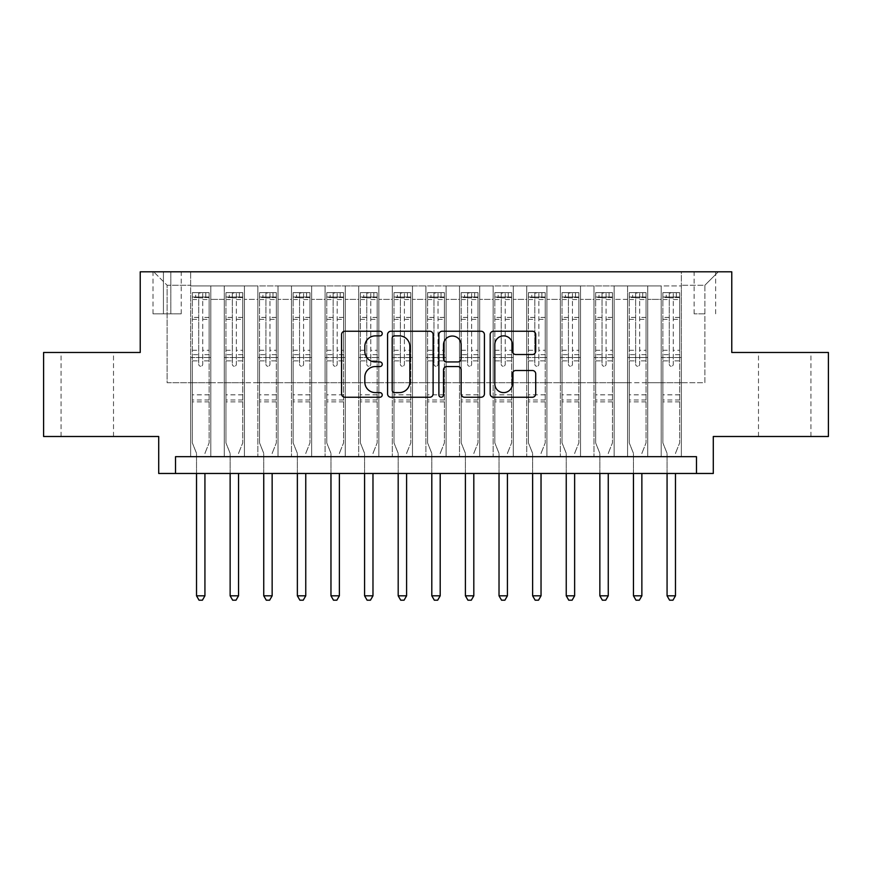 <?xml version="1.0" encoding="UTF-8"?>
<svg xmlns="http://www.w3.org/2000/svg" width="872" height="872" viewBox="0 0 872 872"><rect width="100%" height="100%" fill="white"/><g stroke="black" fill="none" stroke-linecap="round" stroke-linejoin="round"><path stroke-width="0.65" stroke-dasharray="4.36 3.27" d="M382.23 333.562A2.311 2.311 0 0 0 379.92 331.251L344.865 331.251A3.303 3.303 0 0 0 341.562 334.554L341.562 393.937A3.303 3.303 0 0 0 344.865 397.229L379.92 397.229A2.311 2.311 0 0 0 382.23 394.929A2.311 2.311 0 0 0 379.92 392.618L375.374 392.618A10.562 10.562 0 0 1 364.823 382.056L364.823 377.107A10.562 10.562 0 0 1 375.374 366.556L379.92 366.556A2.311 2.311 0 0 0 382.23 364.245A2.311 2.311 0 0 0 379.92 361.935L375.374 361.935A10.562 10.562 0 0 1 364.823 351.372L364.823 346.424A10.562 10.562 0 0 1 375.374 335.873L379.92 335.873A2.311 2.311 0 0 0 382.23 333.562M784.702 352.473L810.927 352.473L784.702 352.473M784.702 436.501L810.927 436.501L784.702 436.501M87.298 352.473L61.073 352.473L87.298 352.473M87.298 436.501L61.073 436.501L87.298 436.501M704.881 271.813L694.123 271.813L704.881 271.813M704.881 313.822L694.123 313.822L704.881 313.822M828.4 352.473L828.4 436.501L713.285 436.501L713.285 473.474L158.715 473.474L158.715 436.501L43.6 436.501L43.6 352.473L140.229 352.473L140.229 271.813L731.772 271.813L731.772 352.473L828.4 352.473M681.359 456.666L681.359 285.929L190.641 285.929L190.641 456.666L210.806 456.666L190.641 456.666L210.806 456.666L190.641 456.666L190.641 285.929L210.806 285.929L210.806 456.666L210.806 285.929L210.806 382.732L224.257 382.732L210.806 382.732L210.806 285.929L190.641 285.929L681.359 285.929L681.359 456.666L661.194 456.666L661.194 285.929L627.578 285.929L627.578 456.666L627.578 285.929L647.743 285.929L647.743 456.666L647.743 285.929L647.743 382.732L647.743 285.929L661.194 285.929L661.194 456.666L681.359 456.666L661.194 456.666L681.359 456.666L681.359 285.253L681.359 382.732L704.881 382.732L704.881 285.253L681.359 285.253L704.881 285.253L704.881 382.732L681.359 382.732L681.359 357.52L681.359 456.666M627.578 456.666L647.743 456.666L627.578 456.666L647.743 456.666L627.578 456.666L627.578 357.52L627.578 382.732L614.139 382.732L614.139 299.379L614.139 382.732L627.578 382.732L627.578 299.379L627.578 382.732L661.194 382.732L647.743 382.732L647.743 357.52L647.743 382.732L627.578 382.732L627.578 357.52L647.743 357.52L647.743 456.666L647.743 357.52L627.578 357.52L627.578 456.666M614.139 456.666L614.139 285.929L593.974 285.929L593.974 456.666L593.974 285.929L614.139 285.929L614.139 456.666L593.974 456.666L614.139 456.666L593.974 456.666L614.139 456.666L614.139 357.52L614.139 456.666M580.523 456.666L580.523 285.929L560.358 285.929L560.358 456.666L560.358 285.929L580.523 285.929L580.523 456.666L560.358 456.666L580.523 456.666L560.358 456.666L580.523 456.666L580.523 299.379L580.523 382.732L593.974 382.732L580.523 382.732L580.523 357.52L580.523 456.666M546.918 456.666L546.918 285.929L526.743 285.929L526.743 456.666L526.743 285.929L546.918 285.929L546.918 456.666L526.743 456.666L546.918 456.666L526.743 456.666L546.918 456.666L546.918 299.379L546.918 382.732L560.358 382.732L546.918 382.732L546.918 357.52L546.918 456.666M513.303 456.666L513.303 285.929L493.138 285.929L493.138 456.666L493.138 285.929L513.303 285.929L513.303 456.666L493.138 456.666L513.303 456.666L493.138 456.666L513.303 456.666L513.303 299.379L513.303 382.732L526.743 382.732L513.303 382.732L513.303 357.52L513.303 456.666M479.698 456.666L479.698 285.929L459.522 285.929L459.522 456.666L459.522 285.929L479.698 285.929L479.698 456.666L459.522 456.666L479.698 456.666L459.522 456.666L479.698 456.666L479.698 299.379L479.698 382.732L493.138 382.732L479.698 382.732L479.698 357.52L479.698 456.666M446.083 456.666L446.083 285.929L425.918 285.929L425.918 456.666L425.918 285.929L446.083 285.929L446.083 456.666L425.918 456.666L446.083 456.666L425.918 456.666L446.083 456.666L446.083 299.379L446.083 382.732L459.522 382.732L446.083 382.732L446.083 357.52L446.083 456.666M412.478 456.666L412.478 285.929L392.302 285.929L392.302 456.666L392.302 285.929L412.478 285.929L412.478 456.666L392.302 456.666L412.478 456.666L392.302 456.666L412.478 456.666L412.478 299.379L412.478 382.732L425.918 382.732L412.478 382.732L412.478 357.52L412.478 456.666M378.862 456.666L378.862 285.929L358.697 285.929L358.697 456.666L358.697 285.929L378.862 285.929L378.862 456.666L358.697 456.666L378.862 456.666L358.697 456.666L378.862 456.666L378.862 299.379L378.862 382.732L392.302 382.732L378.862 382.732L378.862 357.52L378.862 456.666M345.258 456.666L345.258 285.929L325.082 285.929L325.082 456.666L325.082 285.929L345.258 285.929L345.258 456.666L325.082 456.666L345.258 456.666L325.082 456.666L345.258 456.666L345.258 299.379L345.258 382.732L358.697 382.732L345.258 382.732L345.258 357.52L345.258 456.666M311.642 456.666L311.642 285.929L291.477 285.929L291.477 456.666L291.477 285.929L311.642 285.929L311.642 456.666L291.477 456.666L311.642 456.666L291.477 456.666L311.642 456.666L311.642 299.379L311.642 382.732L325.082 382.732L311.642 382.732L311.642 357.52L311.642 456.666M278.026 456.666L278.026 285.929L257.861 285.929L257.861 456.666L257.861 285.929L278.026 285.929L278.026 456.666L257.861 456.666L278.026 456.666L257.861 456.666L278.026 456.666L278.026 299.379L278.026 382.732L291.477 382.732L278.026 382.732L278.026 357.52L278.026 456.666M244.422 456.666L244.422 285.929L224.257 285.929L224.257 456.666L224.257 285.929L244.422 285.929L244.422 456.666L224.257 456.666L244.422 456.666L224.257 456.666L244.422 456.666L244.422 357.52L244.422 456.666M661.194 299.379L661.194 382.732L661.194 285.929L661.194 299.379L647.743 299.379L661.194 299.379M593.974 299.379L593.974 382.732L593.974 285.929L580.523 285.929L580.523 299.379L580.523 285.929L593.974 285.929L593.974 299.379L580.523 299.379L593.974 299.379M560.358 299.379L560.358 382.732L560.358 285.929L546.918 285.929L546.918 299.379L546.918 285.929L560.358 285.929L560.358 299.379L546.918 299.379L560.358 299.379M526.743 299.379L526.743 382.732L526.743 285.929L513.303 285.929L513.303 299.379L513.303 285.929L526.743 285.929L526.743 299.379L513.303 299.379L526.743 299.379M493.138 299.379L493.138 382.732L493.138 285.929L479.698 285.929L479.698 299.379L479.698 285.929L493.138 285.929L493.138 299.379L479.698 299.379L493.138 299.379M459.522 299.379L459.522 382.732L459.522 285.929L446.083 285.929L446.083 299.379L446.083 285.929L459.522 285.929L459.522 299.379L446.083 299.379L459.522 299.379M425.918 299.379L425.918 382.732L425.918 285.929L412.478 285.929L412.478 299.379L412.478 285.929L425.918 285.929L425.918 299.379L412.478 299.379L425.918 299.379M392.302 299.379L392.302 382.732L392.302 285.929L378.862 285.929L378.862 299.379L378.862 285.929L392.302 285.929L392.302 299.379L378.862 299.379L392.302 299.379M358.697 299.379L358.697 382.732L358.697 285.929L345.258 285.929L345.258 299.379L345.258 285.929L358.697 285.929L358.697 299.379L345.258 299.379L358.697 299.379M325.082 299.379L325.082 382.732L325.082 285.929L311.642 285.929L311.642 299.379L311.642 285.929L325.082 285.929L325.082 299.379L311.642 299.379L325.082 299.379M291.477 299.379L291.477 382.732L291.477 285.929L278.026 285.929L278.026 299.379L278.026 285.929L291.477 285.929L291.477 299.379L278.026 299.379L291.477 299.379M244.422 299.379L244.422 382.732L244.422 285.929L244.422 299.379L257.861 299.379L257.861 382.732L244.422 382.732L257.861 382.732L257.861 285.929L244.422 285.929L257.861 285.929L257.861 299.379L244.422 299.379M175.523 473.474L175.523 456.666L175.523 473.474L175.523 456.666L696.477 456.666L175.523 456.666L696.477 456.666L696.477 473.474M163.424 271.813L153.003 271.813L163.424 271.813L163.424 313.822L153.003 313.822L170.814 313.822L163.424 313.822L163.424 271.813M170.814 271.813L181.234 271.813L170.814 271.813L170.814 313.822L181.234 313.822L170.814 313.822L170.814 271.813M681.359 271.813L190.641 271.813L718.321 271.813L681.359 271.813L681.359 285.929L681.359 271.813M190.641 271.813L153.679 271.813L190.641 271.813L190.641 382.732L167.119 382.732L167.119 285.253L190.641 285.253L167.119 285.253L153.679 271.813L167.119 285.253L167.119 382.732L190.641 382.732L190.641 271.813M224.257 299.379L224.257 382.732L224.257 285.929L210.806 285.929L224.257 285.929L224.257 299.379L210.806 299.379L224.257 299.379M627.578 285.929L614.139 285.929L614.139 299.379L614.139 285.929L627.578 285.929L627.578 299.379L627.578 285.929M593.974 382.732L614.139 382.732L593.974 382.732L593.974 357.52L593.974 382.732M560.358 382.732L580.523 382.732L560.358 382.732L560.358 357.52L560.358 382.732M526.743 382.732L546.918 382.732L526.743 382.732L526.743 357.52L526.743 382.732M493.138 382.732L513.303 382.732L493.138 382.732L493.138 357.52L493.138 382.732M459.522 382.732L479.698 382.732L459.522 382.732L459.522 357.52L459.522 382.732M425.918 382.732L446.083 382.732L425.918 382.732L425.918 357.52L425.918 382.732M392.302 382.732L412.478 382.732L392.302 382.732L392.302 357.52L392.302 382.732M358.697 382.732L378.862 382.732L358.697 382.732L358.697 357.52L358.697 382.732M325.082 382.732L345.258 382.732L325.082 382.732L325.082 357.52L325.082 382.732M291.477 382.732L311.642 382.732L291.477 382.732L291.477 357.52L291.477 382.732M257.861 382.732L278.026 382.732L257.861 382.732L257.861 357.52L257.861 382.732M224.257 382.732L244.422 382.732L244.422 357.52L244.422 382.732L224.257 382.732L224.257 357.52L244.422 357.52L224.257 357.52L224.257 456.666L224.257 382.732M190.641 382.732L210.806 382.732L210.806 357.52L210.806 456.666L210.806 357.52L210.806 382.732L190.641 382.732L190.641 357.52L210.806 357.52L190.641 357.52L190.641 456.666L190.641 382.732M661.194 382.732L681.359 382.732L661.194 382.732L661.194 357.52L661.194 382.732M190.641 357.52L210.806 357.52L190.641 357.52M224.257 357.52L244.422 357.52L224.257 357.52M257.861 357.52L278.026 357.52L257.861 357.52L257.861 456.666L257.861 357.52L278.026 357.52L257.861 357.52M291.477 357.52L311.642 357.52L291.477 357.52L291.477 456.666L291.477 357.52L311.642 357.52L291.477 357.52M325.082 357.52L345.258 357.52L325.082 357.52L325.082 456.666L325.082 357.52L345.258 357.52L325.082 357.52M358.697 357.52L378.862 357.52L358.697 357.52L358.697 456.666L358.697 357.52L378.862 357.52L358.697 357.52M392.302 357.52L412.478 357.52L392.302 357.52L392.302 456.666L392.302 357.52L412.478 357.52L392.302 357.52M425.918 357.52L446.083 357.52L425.918 357.52L425.918 456.666L425.918 357.52L446.083 357.52L425.918 357.52M459.522 357.52L479.698 357.52L459.522 357.52L459.522 456.666L459.522 357.52L479.698 357.52L459.522 357.52M493.138 357.52L513.303 357.52L493.138 357.52L493.138 456.666L493.138 357.52L513.303 357.52L493.138 357.52M526.743 357.52L546.918 357.52L526.743 357.52L526.743 456.666L526.743 357.52L546.918 357.52L526.743 357.52M560.358 357.52L580.523 357.52L560.358 357.52L560.358 456.666L560.358 357.52L580.523 357.52L560.358 357.52M593.974 357.52L614.139 357.52L593.974 357.52L593.974 456.666L593.974 357.52L614.139 357.52L593.974 357.52M627.578 357.52L647.743 357.52L627.578 357.52M661.194 357.52L681.359 357.52L661.194 357.52L661.194 456.666L661.194 357.52L681.359 357.52L661.194 357.52M718.321 271.813L704.881 285.253L718.321 271.813M433.112 393.937L433.112 334.554A3.303 3.303 0 0 0 429.809 331.251L390.885 331.251A3.303 3.303 0 0 0 387.582 334.554L387.582 393.937A3.303 3.303 0 0 0 390.885 397.229L429.809 397.229A3.303 3.303 0 0 0 433.112 393.937M394.515 335.873A2.311 2.311 0 0 0 392.204 338.183L392.204 390.307A2.311 2.311 0 0 0 394.515 392.618L399.3 392.618A10.562 10.562 0 0 0 409.851 382.056L409.851 346.424A10.562 10.562 0 0 0 399.3 335.873L394.515 335.873M442.191 331.251L481.115 331.251A3.303 3.303 0 0 1 484.418 334.554L484.418 393.937A3.303 3.303 0 0 1 481.115 397.229L464.46 397.229A3.303 3.303 0 0 1 461.157 393.937L461.157 369.848A3.303 3.303 0 0 0 457.855 366.556L446.802 366.556A3.303 3.303 0 0 0 443.51 369.848L443.51 394.929A2.311 2.311 0 0 1 441.199 397.229A2.311 2.311 0 0 1 438.889 394.929L438.889 334.554A3.303 3.303 0 0 1 442.191 331.251M461.157 344.865A8.829 8.829 0 0 0 452.328 336.036A8.829 8.829 0 0 0 443.51 344.865L443.51 358.632A3.303 3.303 0 0 0 446.802 361.935L457.855 361.935A3.303 3.303 0 0 0 461.157 358.632L461.157 344.865M515.755 354.512L532.411 354.512A3.303 3.303 0 0 0 535.713 351.209L535.713 334.554A3.303 3.303 0 0 0 532.411 331.251L493.487 331.251A3.303 3.303 0 0 0 490.184 334.554L490.184 393.937A3.303 3.303 0 0 0 493.487 397.229L532.411 397.229A3.303 3.303 0 0 0 535.713 393.937L535.713 373.805A3.303 3.303 0 0 0 532.411 370.513L515.755 370.513A3.303 3.303 0 0 0 512.453 373.805L512.453 383.789A8.829 8.829 0 0 1 503.635 392.618A8.829 8.829 0 0 1 494.806 383.789L494.806 344.691A8.829 8.829 0 0 1 503.635 335.873A8.829 8.829 0 0 1 512.453 344.691L512.453 351.209A3.303 3.303 0 0 0 515.755 354.512M198.707 364.245A2.017 2.017 90 0 0 200.724 366.262A2.017 2.017 -90 0 1 198.707 364.245L198.707 360.877L198.707 364.245M205.77 292.654L205.77 297.025L209.127 297.025L209.127 292.654L192.331 292.654L192.331 442.889L192.331 360.877L198.707 360.877L198.707 354.653L192.331 354.653M192.331 292.654L192.331 360.877L198.707 360.877L198.707 297.908L202.74 297.908L202.74 350.282L209.127 350.282L209.127 442.889L209.127 360.877L202.74 360.877L202.74 364.245A2.017 2.017 -90 0 1 200.724 366.262A2.017 2.017 90 0 0 202.74 364.245L202.74 350.282M209.127 297.025L209.127 350.282M209.127 292.654L209.127 360.877L202.74 360.877L202.74 293.068L198.707 293.068L198.707 354.653M205.77 297.025L195.688 297.025L195.688 292.654M192.331 297.025L195.688 297.025M205.171 452.732L209.127 442.889L205.171 452.732A3.357 3.357 -90 0 0 204.931 453.985A3.357 3.357 -90 0 1 205.171 452.732M196.527 473.474L196.527 453.985A3.357 3.357 -90 0 0 196.287 452.732L192.331 442.889L196.287 452.732A3.357 3.357 -90 0 1 196.527 453.985L196.527 595.816L204.931 595.816L204.931 473.474M209.051 292.654L192.407 292.654L209.051 292.654M192.407 297.025L209.051 297.025L192.407 297.025M209.127 401.883L192.331 401.883M196.527 595.816L199.045 600.187L202.413 600.187L204.931 595.816M202.74 297.908L202.74 293.068M198.707 297.908L198.707 293.068L198.707 297.908M232.323 364.245A2.017 2.017 91.9 0 0 234.339 366.262A2.017 2.017 -88.1 0 1 232.323 364.245L232.323 360.877L232.323 364.245M239.375 292.654L239.375 297.025L242.743 297.025L242.743 292.654L225.935 292.654L225.935 442.889L225.935 360.877L232.323 360.877L232.323 354.653L225.935 354.653M225.935 292.654L225.935 360.877L232.323 360.877L232.323 297.908L236.356 297.908L236.356 350.282L242.743 350.282L242.743 442.889L242.743 360.877L236.356 360.877L236.356 364.245A2.017 2.017 -88.1 0 1 234.339 366.262A2.017 2.017 91.9 0 0 236.356 364.245L236.356 350.282M242.743 297.025L242.743 350.282M242.743 292.654L242.743 360.877L236.356 360.877L236.356 293.068L232.323 293.068L232.323 354.653M239.375 297.025L229.292 297.025L229.292 292.654M225.935 297.025L229.292 297.025M238.786 452.732L242.743 442.889L238.786 452.732A3.357 3.357 -88.1 0 0 238.536 453.985A3.357 3.357 -88.1 0 1 238.786 452.732M230.132 473.474L230.132 453.985A3.357 3.357 -88.1 0 0 229.892 452.732L225.935 442.889L229.892 452.732A3.357 3.357 -88.1 0 1 230.132 453.985L230.132 595.816L238.536 595.816L238.536 473.474M242.656 292.654L226.022 292.654L242.656 292.654M226.022 297.025L242.656 297.025L226.022 297.025M242.743 401.883L225.935 401.883M230.132 595.816L232.661 600.187L236.018 600.187L238.536 595.816M236.356 297.908L236.356 293.068M232.323 297.908L232.323 293.068L232.323 297.908M265.927 364.245A2.017 2.017 91.9 0 0 267.944 366.262A2.017 2.017 -88.1 0 1 265.927 364.245L265.927 360.877L265.927 364.245M272.99 292.654L272.99 297.025L276.348 297.025L276.348 292.654L259.551 292.654L259.551 442.889L259.551 360.877L265.927 360.877L265.927 354.653L259.551 354.653M259.551 292.654L259.551 360.877L265.927 360.877L265.927 297.908L269.96 297.908L269.96 350.282L276.348 350.282L276.348 442.889L276.348 360.877L269.96 360.877L269.96 364.245A2.017 2.017 -88.1 0 1 267.944 366.262A2.017 2.017 91.9 0 0 269.96 364.245L269.96 350.282M276.348 297.025L276.348 350.282M276.348 292.654L276.348 360.877L269.96 360.877L269.96 293.068L265.927 293.068L265.927 354.653M272.99 297.025L262.908 297.025L262.908 292.654M259.551 297.025L262.908 297.025M272.391 452.732L276.348 442.889L272.391 452.732A3.357 3.357 -88.1 0 0 272.151 453.985A3.357 3.357 -88.1 0 1 272.391 452.732M263.747 473.474L263.747 453.985A3.357 3.357 -88.1 0 0 263.507 452.732L259.551 442.889L263.507 452.732A3.357 3.357 -88.1 0 1 263.747 453.985L263.747 595.816L272.151 595.816L272.151 473.474M276.271 292.654L259.627 292.654L276.271 292.654M259.627 297.025L276.271 297.025L259.627 297.025M276.348 401.883L259.551 401.883M263.747 595.816L266.265 600.187L269.633 600.187L272.151 595.816M269.96 297.908L269.96 293.068M265.927 297.908L265.927 293.068L265.927 297.908M299.543 364.245A2.017 2.017 91.9 0 0 301.559 366.262A2.017 2.017 -88.1 0 1 299.543 364.245L299.543 360.877L299.543 364.245M306.595 292.654L306.595 297.025L309.963 297.025L309.963 292.654L293.156 292.654L293.156 442.889L293.156 360.877L299.543 360.877L299.543 354.653L293.156 354.653M293.156 292.654L293.156 360.877L299.543 360.877L299.543 297.908L303.576 297.908L303.576 350.282L309.963 350.282L309.963 442.889L309.963 360.877L303.576 360.877L303.576 364.245A2.017 2.017 -88.1 0 1 301.559 366.262A2.017 2.017 91.9 0 0 303.576 364.245L303.576 350.282M309.963 297.025L309.963 350.282M309.963 292.654L309.963 360.877L303.576 360.877L303.576 293.068L299.543 293.068L299.543 354.653M306.595 297.025L296.513 297.025L296.513 292.654M293.156 297.025L296.513 297.025M306.007 452.732L309.963 442.889L306.007 452.732A3.357 3.357 -88.1 0 0 305.756 453.985A3.357 3.357 -88.1 0 1 306.007 452.732M297.363 473.474L297.363 453.985A3.357 3.357 -88.1 0 0 297.112 452.732L293.156 442.889L297.112 452.732A3.357 3.357 -88.1 0 1 297.363 453.985L297.363 595.816L305.756 595.816L305.756 473.474M309.876 292.654L293.243 292.654L309.876 292.654M293.243 297.025L309.876 297.025L293.243 297.025M309.963 401.883L293.156 401.883M297.363 595.816L299.881 600.187L303.238 600.187L305.756 595.816M303.576 297.908L303.576 293.068M299.543 297.908L299.543 293.068L299.543 297.908M333.148 364.245A2.017 2.017 91.9 0 0 335.164 366.262A2.017 2.017 -88.1 0 1 333.148 364.245L333.148 360.877L333.148 364.245M340.211 292.654L340.211 297.025L343.568 297.025L343.568 292.654L326.771 292.654L326.771 442.889L326.771 360.877L333.148 360.877L333.148 354.653L326.771 354.653M326.771 292.654L326.771 360.877L333.148 360.877L333.148 297.908L337.181 297.908L337.181 350.282L343.568 350.282L343.568 442.889L343.568 360.877L337.181 360.877L337.181 364.245A2.017 2.017 -88.1 0 1 335.164 366.262A2.017 2.017 91.9 0 0 337.181 364.245L337.181 350.282M343.568 297.025L343.568 350.282M343.568 292.654L343.568 360.877L337.181 360.877L337.181 293.068L333.148 293.068L333.148 354.653M340.211 297.025L330.128 297.025L330.128 292.654M326.771 297.025L330.128 297.025M339.611 452.732L343.568 442.889L339.611 452.732A3.357 3.357 -88.1 0 0 339.372 453.985A3.357 3.357 -88.1 0 1 339.611 452.732M330.968 473.474L330.968 453.985A3.357 3.357 -88.1 0 0 330.728 452.732L326.771 442.889L330.728 452.732A3.357 3.357 -88.1 0 1 330.968 453.985L330.968 595.816L339.372 595.816L339.372 473.474M343.492 292.654L326.847 292.654L343.492 292.654M326.847 297.025L343.492 297.025L326.847 297.025M343.568 401.883L326.771 401.883M330.968 595.816L333.486 600.187L336.854 600.187L339.372 595.816M337.181 297.908L337.181 293.068M333.148 297.908L333.148 293.068L333.148 297.908M366.763 364.245A2.017 2.017 91.9 0 0 368.78 366.262A2.017 2.017 -88.1 0 1 366.763 364.245L366.763 360.877L366.763 364.245M373.826 292.654L373.826 297.025L377.184 297.025L377.184 292.654L360.376 292.654L360.376 442.889L360.376 360.877L366.763 360.877L366.763 354.653L360.376 354.653M360.376 292.654L360.376 360.877L366.763 360.877L366.763 297.908L370.796 297.908L370.796 350.282L377.184 350.282L377.184 442.889L377.184 360.877L370.796 360.877L370.796 364.245A2.017 2.017 -88.1 0 1 368.78 366.262A2.017 2.017 91.9 0 0 370.796 364.245L370.796 350.282M377.184 297.025L377.184 350.282M377.184 292.654L377.184 360.877L370.796 360.877L370.796 293.068L366.763 293.068L366.763 354.653M373.826 297.025L363.733 297.025L363.733 292.654M360.376 297.025L363.733 297.025M373.227 452.732L377.184 442.889L373.227 452.732A3.357 3.357 -88.1 0 0 372.976 453.985A3.357 3.357 -88.1 0 1 373.227 452.732M364.583 473.474L364.583 453.985A3.357 3.357 -88.1 0 0 364.333 452.732L360.376 442.889L364.333 452.732A3.357 3.357 -88.1 0 1 364.583 453.985L364.583 595.816L372.976 595.816L372.976 473.474M377.096 292.654L360.463 292.654L377.096 292.654M360.463 297.025L377.096 297.025L360.463 297.025M377.184 401.883L360.376 401.883M364.583 595.816L367.101 600.187L370.458 600.187L372.976 595.816M370.796 297.908L370.796 293.068M366.763 297.908L366.763 293.068L366.763 297.908M400.368 364.245A2.017 2.017 91.9 0 0 402.384 366.262A2.017 2.017 -88.1 0 1 400.368 364.245L400.368 360.877L400.368 364.245M407.431 292.654L407.431 297.025L410.788 297.025L410.788 292.654L393.991 292.654L393.991 442.889L393.991 360.877L400.368 360.877L400.368 354.653L393.991 354.653M393.991 292.654L393.991 360.877L400.368 360.877L400.368 297.908L404.401 297.908L404.401 350.282L410.788 350.282L410.788 442.889L410.788 360.877L404.401 360.877L404.401 364.245A2.017 2.017 -88.1 0 1 402.384 366.262A2.017 2.017 91.9 0 0 404.401 364.245L404.401 350.282M410.788 297.025L410.788 350.282M410.788 292.654L410.788 360.877L404.401 360.877L404.401 293.068L400.368 293.068L400.368 354.653M407.431 297.025L397.349 297.025L397.349 292.654M393.991 297.025L397.349 297.025M406.832 452.732L410.788 442.889L406.832 452.732A3.357 3.357 -88.1 0 0 406.592 453.985A3.357 3.357 -88.1 0 1 406.832 452.732M398.188 473.474L398.188 453.985A3.357 3.357 -88.1 0 0 397.948 452.732L393.991 442.889L397.948 452.732A3.357 3.357 -88.1 0 1 398.188 453.985L398.188 595.816L406.592 595.816L406.592 473.474M410.712 292.654L394.068 292.654L410.712 292.654M394.068 297.025L410.712 297.025L394.068 297.025M410.788 401.883L393.991 401.883M398.188 595.816L400.706 600.187L404.074 600.187L406.592 595.816M404.401 297.908L404.401 293.068M400.368 297.908L400.368 293.068L400.368 297.908M433.983 364.245A2.017 2.017 91.9 0 0 436 366.262A2.017 2.017 -88.1 0 1 433.983 364.245L433.983 360.877L433.983 364.245M441.047 292.654L441.047 297.025L444.404 297.025L444.404 292.654L427.596 292.654L427.596 442.889L427.596 360.877L433.983 360.877L433.983 354.653L427.596 354.653M427.596 292.654L427.596 360.877L433.983 360.877L433.983 297.908L438.017 297.908L438.017 350.282L444.404 350.282L444.404 442.889L444.404 360.877L438.017 360.877L438.017 364.245A2.017 2.017 -88.1 0 1 436 366.262A2.017 2.017 91.9 0 0 438.017 364.245L438.017 350.282M444.404 297.025L444.404 350.282M444.404 292.654L444.404 360.877L438.017 360.877L438.017 293.068L433.983 293.068L433.983 354.653M441.047 297.025L430.953 297.025L430.953 292.654M427.596 297.025L430.953 297.025M440.447 452.732L444.404 442.889L440.447 452.732A3.357 3.357 -88.1 0 0 440.197 453.985A3.357 3.357 -88.1 0 1 440.447 452.732M431.803 473.474L431.803 453.985A3.357 3.357 -88.1 0 0 431.553 452.732L427.596 442.889L431.553 452.732A3.357 3.357 -88.1 0 1 431.803 453.985L431.803 595.816L440.197 595.816L440.197 473.474M444.317 292.654L427.683 292.654L444.317 292.654M427.683 297.025L444.317 297.025L427.683 297.025M444.404 401.883L427.596 401.883M431.803 595.816L434.321 600.187L437.679 600.187L440.197 595.816M438.017 297.908L438.017 293.068M433.983 297.908L433.983 293.068L433.983 297.908M467.599 364.245A2.017 2.017 91.9 0 0 469.616 366.262A2.017 2.017 -88.1 0 1 467.599 364.245L467.599 360.877L467.599 364.245M474.651 292.654L474.651 297.025L478.009 297.025L478.009 292.654L461.212 292.654L461.212 442.889L461.212 360.877L467.599 360.877L467.599 354.653L461.212 354.653M461.212 292.654L461.212 360.877L467.599 360.877L467.599 297.908L471.632 297.908L471.632 350.282L478.009 350.282L478.009 442.889L478.009 360.877L471.632 360.877L471.632 364.245A2.017 2.017 -88.1 0 1 469.616 366.262A2.017 2.017 91.9 0 0 471.632 364.245L471.632 350.282M478.009 297.025L478.009 350.282M478.009 292.654L478.009 360.877L471.632 360.877L471.632 293.068L467.599 293.068L467.599 354.653M474.651 297.025L464.569 297.025L464.569 292.654M461.212 297.025L464.569 297.025M474.052 452.732L478.009 442.889L474.052 452.732A3.357 3.357 -88.1 0 0 473.812 453.985A3.357 3.357 -88.1 0 1 474.052 452.732M465.408 473.474L465.408 453.985A3.357 3.357 -88.1 0 0 465.168 452.732L461.212 442.889L465.168 452.732A3.357 3.357 -88.1 0 1 465.408 453.985L465.408 595.816L473.812 595.816L473.812 473.474M477.932 292.654L461.288 292.654L477.932 292.654M461.288 297.025L477.932 297.025L461.288 297.025M478.009 401.883L461.212 401.883M465.408 595.816L467.926 600.187L471.294 600.187L473.812 595.816M471.632 297.908L471.632 293.068M467.599 297.908L467.599 293.068L467.599 297.908M501.204 364.245A2.017 2.017 91.9 0 0 503.22 366.262A2.017 2.017 -88.1 0 1 501.204 364.245L501.204 360.877L501.204 364.245M508.267 292.654L508.267 297.025L511.624 297.025L511.624 292.654L494.816 292.654L494.816 442.889L494.816 360.877L501.204 360.877L501.204 354.653L494.816 354.653M494.816 292.654L494.816 360.877L501.204 360.877L501.204 297.908L505.237 297.908L505.237 350.282L511.624 350.282L511.624 442.889L511.624 360.877L505.237 360.877L505.237 364.245A2.017 2.017 -88.1 0 1 503.22 366.262A2.017 2.017 91.9 0 0 505.237 364.245L505.237 350.282M511.624 297.025L511.624 350.282M511.624 292.654L511.624 360.877L505.237 360.877L505.237 293.068L501.204 293.068L501.204 354.653M508.267 297.025L498.174 297.025L498.174 292.654M494.816 297.025L498.174 297.025M507.668 452.732L511.624 442.889L507.668 452.732A3.357 3.357 -88.1 0 0 507.417 453.985A3.357 3.357 -88.1 0 1 507.668 452.732M499.024 473.474L499.024 453.985A3.357 3.357 -88.1 0 0 498.773 452.732L494.816 442.889L498.773 452.732A3.357 3.357 -88.1 0 1 499.024 453.985L499.024 595.816L507.417 595.816L507.417 473.474M511.537 292.654L494.904 292.654L511.537 292.654M494.904 297.025L511.537 297.025L494.904 297.025M511.624 401.883L494.816 401.883M499.024 595.816L501.542 600.187L504.899 600.187L507.417 595.816M505.237 297.908L505.237 293.068M501.204 297.908L501.204 293.068L501.204 297.908M534.819 364.245A2.017 2.017 91.9 0 0 536.836 366.262A2.017 2.017 -88.1 0 1 534.819 364.245L534.819 360.877L534.819 364.245M541.872 292.654L541.872 297.025L545.229 297.025L545.229 292.654L528.432 292.654L528.432 442.889L528.432 360.877L534.819 360.877L534.819 354.653L528.432 354.653M528.432 292.654L528.432 360.877L534.819 360.877L534.819 297.908L538.852 297.908L538.852 350.282L545.229 350.282L545.229 442.889L545.229 360.877L538.852 360.877L538.852 364.245A2.017 2.017 -88.1 0 1 536.836 366.262A2.017 2.017 91.9 0 0 538.852 364.245L538.852 350.282M545.229 297.025L545.229 350.282M545.229 292.654L545.229 360.877L538.852 360.877L538.852 293.068L534.819 293.068L534.819 354.653M541.872 297.025L531.789 297.025L531.789 292.654M528.432 297.025L531.789 297.025M541.272 452.732L545.229 442.889L541.272 452.732A3.357 3.357 -88.1 0 0 541.032 453.985A3.357 3.357 -88.1 0 1 541.272 452.732M532.629 473.474L532.629 453.985A3.357 3.357 -88.1 0 0 532.389 452.732L528.432 442.889L532.389 452.732A3.357 3.357 -88.1 0 1 532.629 453.985L532.629 595.816L541.032 595.816L541.032 473.474M545.153 292.654L528.508 292.654L545.153 292.654M528.508 297.025L545.153 297.025L528.508 297.025M545.229 401.883L528.432 401.883M532.629 595.816L535.146 600.187L538.514 600.187L541.032 595.816M538.852 297.908L538.852 293.068M534.819 297.908L534.819 293.068L534.819 297.908M568.424 364.245A2.017 2.017 91.9 0 0 570.441 366.262A2.017 2.017 -88.1 0 1 568.424 364.245L568.424 360.877L568.424 364.245M575.487 292.654L575.487 297.025L578.845 297.025L578.845 292.654L562.037 292.654L562.037 442.889L562.037 360.877L568.424 360.877L568.424 354.653L562.037 354.653M562.037 292.654L562.037 360.877L568.424 360.877L568.424 297.908L572.457 297.908L572.457 350.282L578.845 350.282L578.845 442.889L578.845 360.877L572.457 360.877L572.457 364.245A2.017 2.017 -88.1 0 1 570.441 366.262A2.017 2.017 91.9 0 0 572.457 364.245L572.457 350.282M578.845 297.025L578.845 350.282M578.845 292.654L578.845 360.877L572.457 360.877L572.457 293.068L568.424 293.068L568.424 354.653M575.487 297.025L565.405 297.025L565.405 292.654M562.037 297.025L565.405 297.025M574.888 452.732L578.845 442.889L574.888 452.732A3.357 3.357 -88.1 0 0 574.637 453.985A3.357 3.357 -88.1 0 1 574.888 452.732M566.244 473.474L566.244 453.985A3.357 3.357 -88.1 0 0 565.993 452.732L562.037 442.889L565.993 452.732A3.357 3.357 -88.1 0 1 566.244 453.985L566.244 595.816L574.637 595.816L574.637 473.474M578.757 292.654L562.124 292.654L578.757 292.654M562.124 297.025L578.757 297.025L562.124 297.025M578.845 401.883L562.037 401.883M566.244 595.816L568.762 600.187L572.119 600.187L574.637 595.816M572.457 297.908L572.457 293.068M568.424 297.908L568.424 293.068L568.424 297.908M602.04 364.245A2.017 2.017 91.9 0 0 604.056 366.262A2.017 2.017 -88.1 0 1 602.04 364.245L602.04 360.877L602.04 364.245M609.092 292.654L609.092 297.025L612.449 297.025L612.449 292.654L595.652 292.654L595.652 442.889L595.652 360.877L602.04 360.877L602.04 354.653L595.652 354.653M595.652 292.654L595.652 360.877L602.04 360.877L602.04 297.908L606.073 297.908L606.073 350.282L612.449 350.282L612.449 442.889L612.449 360.877L606.073 360.877L606.073 364.245A2.017 2.017 -88.1 0 1 604.056 366.262A2.017 2.017 91.9 0 0 606.073 364.245L606.073 350.282M612.449 297.025L612.449 350.282M612.449 292.654L612.449 360.877L606.073 360.877L606.073 293.068L602.04 293.068L602.04 354.653M609.092 297.025L599.01 297.025L599.01 292.654M595.652 297.025L599.01 297.025M608.493 452.732L612.449 442.889L608.493 452.732A3.357 3.357 -88.1 0 0 608.253 453.985A3.357 3.357 -88.1 0 1 608.493 452.732M599.849 473.474L599.849 453.985A3.357 3.357 -88.1 0 0 599.609 452.732L595.652 442.889L599.609 452.732A3.357 3.357 -88.1 0 1 599.849 453.985L599.849 595.816L608.253 595.816L608.253 473.474M612.373 292.654L595.729 292.654L612.373 292.654M595.729 297.025L612.373 297.025L595.729 297.025M612.449 401.883L595.652 401.883M599.849 595.816L602.367 600.187L605.735 600.187L608.253 595.816M606.073 297.908L606.073 293.068M602.04 297.908L602.04 293.068L602.04 297.908M635.644 364.245A2.017 2.017 91.9 0 0 637.661 366.262A2.017 2.017 -88.1 0 1 635.644 364.245L635.644 360.877L635.644 364.245M642.708 292.654L642.708 297.025L646.065 297.025L646.065 292.654L629.257 292.654L629.257 442.889L629.257 360.877L635.644 360.877L635.644 354.653L629.257 354.653M629.257 292.654L629.257 360.877L635.644 360.877L635.644 297.908L639.677 297.908L639.677 350.282L646.065 350.282L646.065 442.889L646.065 360.877L639.677 360.877L639.677 364.245A2.017 2.017 -88.1 0 1 637.661 366.262A2.017 2.017 91.9 0 0 639.677 364.245L639.677 350.282M646.065 297.025L646.065 350.282M646.065 292.654L646.065 360.877L639.677 360.877L639.677 293.068L635.644 293.068L635.644 354.653M642.708 297.025L632.625 297.025L632.625 292.654M629.257 297.025L632.625 297.025M642.108 452.732L646.065 442.889L642.108 452.732A3.357 3.357 -88.1 0 0 641.868 453.985A3.357 3.357 -88.1 0 1 642.108 452.732M633.464 473.474L633.464 453.985A3.357 3.357 -88.1 0 0 633.214 452.732L629.257 442.889L633.214 452.732A3.357 3.357 -88.1 0 1 633.464 453.985L633.464 595.816L641.868 595.816L641.868 473.474M645.978 292.654L629.344 292.654L645.978 292.654M629.344 297.025L645.978 297.025L629.344 297.025M646.065 401.883L629.257 401.883M633.464 595.816L635.982 600.187L639.34 600.187L641.868 595.816M639.677 297.908L639.677 293.068M635.644 297.908L635.644 293.068L635.644 297.908M669.26 364.245A2.017 2.017 91.9 0 0 671.277 366.262A2.017 2.017 -88.1 0 1 669.26 364.245L669.26 360.877L669.26 364.245M676.312 292.654L676.312 297.025L679.669 297.025L679.669 292.654L662.873 292.654L662.873 442.889L662.873 360.877L669.26 360.877L669.26 354.653L662.873 354.653M662.873 292.654L662.873 360.877L669.26 360.877L669.26 297.908L673.293 297.908L673.293 350.282L679.669 350.282L679.669 442.889L679.669 360.877L673.293 360.877L673.293 364.245A2.017 2.017 -88.1 0 1 671.277 366.262A2.017 2.017 91.9 0 0 673.293 364.245L673.293 350.282M679.669 297.025L679.669 350.282M679.669 292.654L679.669 360.877L673.293 360.877L673.293 293.068L669.26 293.068L669.26 354.653M676.312 297.025L666.23 297.025L666.23 292.654M662.873 297.025L666.23 297.025M675.713 452.732L679.669 442.889L675.713 452.732A3.357 3.357 -88.1 0 0 675.473 453.985A3.357 3.357 -88.1 0 1 675.713 452.732M667.069 473.474L667.069 453.985A3.357 3.357 -88.1 0 0 666.829 452.732L662.873 442.889L666.829 452.732A3.357 3.357 -88.1 0 1 667.069 453.985L667.069 595.816L675.473 595.816L675.473 473.474M679.593 292.654L662.949 292.654L679.593 292.654M662.949 297.025L679.593 297.025L662.949 297.025M679.669 401.883L662.873 401.883M667.069 595.816L669.587 600.187L672.955 600.187L675.473 595.816M673.293 297.908L673.293 293.068M669.26 297.908L669.26 293.068L669.26 297.908M627.578 299.379L614.139 299.379L627.578 299.379M209.127 394.831L192.331 394.831M209.127 354.653L202.74 354.653M192.331 350.282L198.707 350.282M198.707 317.397L192.331 317.397M209.127 317.397L202.74 317.397M192.331 319.359L198.707 319.359M202.74 319.359L209.127 319.359M198.707 297.559L192.331 297.559M192.331 299.521L198.707 299.521M209.127 297.559L202.74 297.559M202.74 299.521L209.127 299.521M209.127 399.986L192.331 399.986M242.743 394.831L225.935 394.831M242.743 354.653L236.356 354.653M225.935 350.282L232.323 350.282M232.323 317.397L225.935 317.397M242.743 317.397L236.356 317.397M225.935 319.359L232.323 319.359M236.356 319.359L242.743 319.359M232.323 297.559L225.935 297.559M225.935 299.521L232.323 299.521M242.743 297.559L236.356 297.559M236.356 299.521L242.743 299.521M242.743 399.986L225.935 399.986M276.348 394.831L259.551 394.831M276.348 354.653L269.96 354.653M259.551 350.282L265.927 350.282M265.927 317.397L259.551 317.397M276.348 317.397L269.96 317.397M259.551 319.359L265.927 319.359M269.96 319.359L276.348 319.359M265.927 297.559L259.551 297.559M259.551 299.521L265.927 299.521M276.348 297.559L269.96 297.559M269.96 299.521L276.348 299.521M276.348 399.986L259.551 399.986M309.963 394.831L293.156 394.831M309.963 354.653L303.576 354.653M293.156 350.282L299.543 350.282M299.543 317.397L293.156 317.397M309.963 317.397L303.576 317.397M293.156 319.359L299.543 319.359M303.576 319.359L309.963 319.359M299.543 297.559L293.156 297.559M293.156 299.521L299.543 299.521M309.963 297.559L303.576 297.559M303.576 299.521L309.963 299.521M309.963 399.986L293.156 399.986M343.568 394.831L326.771 394.831M343.568 354.653L337.181 354.653M326.771 350.282L333.148 350.282M333.148 317.397L326.771 317.397M343.568 317.397L337.181 317.397M326.771 319.359L333.148 319.359M337.181 319.359L343.568 319.359M333.148 297.559L326.771 297.559M326.771 299.521L333.148 299.521M343.568 297.559L337.181 297.559M337.181 299.521L343.568 299.521M343.568 399.986L326.771 399.986M377.184 394.831L360.376 394.831M377.184 354.653L370.796 354.653M360.376 350.282L366.763 350.282M366.763 317.397L360.376 317.397M377.184 317.397L370.796 317.397M360.376 319.359L366.763 319.359M370.796 319.359L377.184 319.359M366.763 297.559L360.376 297.559M360.376 299.521L366.763 299.521M377.184 297.559L370.796 297.559M370.796 299.521L377.184 299.521M377.184 399.986L360.376 399.986M410.788 394.831L393.991 394.831M410.788 354.653L404.401 354.653M393.991 350.282L400.368 350.282M400.368 317.397L393.991 317.397M410.788 317.397L404.401 317.397M393.991 319.359L400.368 319.359M404.401 319.359L410.788 319.359M400.368 297.559L393.991 297.559M393.991 299.521L400.368 299.521M410.788 297.559L404.401 297.559M404.401 299.521L410.788 299.521M410.788 399.986L393.991 399.986M444.404 394.831L427.596 394.831M444.404 354.653L438.017 354.653M427.596 350.282L433.983 350.282M433.983 317.397L427.596 317.397M444.404 317.397L438.017 317.397M427.596 319.359L433.983 319.359M438.017 319.359L444.404 319.359M433.983 297.559L427.596 297.559M427.596 299.521L433.983 299.521M444.404 297.559L438.017 297.559M438.017 299.521L444.404 299.521M444.404 399.986L427.596 399.986M478.009 394.831L461.212 394.831M478.009 354.653L471.632 354.653M461.212 350.282L467.599 350.282M467.599 317.397L461.212 317.397M478.009 317.397L471.632 317.397M461.212 319.359L467.599 319.359M471.632 319.359L478.009 319.359M467.599 297.559L461.212 297.559M461.212 299.521L467.599 299.521M478.009 297.559L471.632 297.559M471.632 299.521L478.009 299.521M478.009 399.986L461.212 399.986M511.624 394.831L494.816 394.831M511.624 354.653L505.237 354.653M494.816 350.282L501.204 350.282M501.204 317.397L494.816 317.397M511.624 317.397L505.237 317.397M494.816 319.359L501.204 319.359M505.237 319.359L511.624 319.359M501.204 297.559L494.816 297.559M494.816 299.521L501.204 299.521M511.624 297.559L505.237 297.559M505.237 299.521L511.624 299.521M511.624 399.986L494.816 399.986M545.229 394.831L528.432 394.831M545.229 354.653L538.852 354.653M528.432 350.282L534.819 350.282M534.819 317.397L528.432 317.397M545.229 317.397L538.852 317.397M528.432 319.359L534.819 319.359M538.852 319.359L545.229 319.359M534.819 297.559L528.432 297.559M528.432 299.521L534.819 299.521M545.229 297.559L538.852 297.559M538.852 299.521L545.229 299.521M545.229 399.986L528.432 399.986M578.845 394.831L562.037 394.831M578.845 354.653L572.457 354.653M562.037 350.282L568.424 350.282M568.424 317.397L562.037 317.397M578.845 317.397L572.457 317.397M562.037 319.359L568.424 319.359M572.457 319.359L578.845 319.359M568.424 297.559L562.037 297.559M562.037 299.521L568.424 299.521M578.845 297.559L572.457 297.559M572.457 299.521L578.845 299.521M578.845 399.986L562.037 399.986M612.449 394.831L595.652 394.831M612.449 354.653L606.073 354.653M595.652 350.282L602.04 350.282M602.04 317.397L595.652 317.397M612.449 317.397L606.073 317.397M595.652 319.359L602.04 319.359M606.073 319.359L612.449 319.359M602.04 297.559L595.652 297.559M595.652 299.521L602.04 299.521M612.449 297.559L606.073 297.559M606.073 299.521L612.449 299.521M612.449 399.986L595.652 399.986M646.065 394.831L629.257 394.831M646.065 354.653L639.677 354.653M629.257 350.282L635.644 350.282M635.644 317.397L629.257 317.397M646.065 317.397L639.677 317.397M629.257 319.359L635.644 319.359M639.677 319.359L646.065 319.359M635.644 297.559L629.257 297.559M629.257 299.521L635.644 299.521M646.065 297.559L639.677 297.559M639.677 299.521L646.065 299.521M646.065 399.986L629.257 399.986M679.669 394.831L662.873 394.831M679.669 354.653L673.293 354.653M662.873 350.282L669.26 350.282M669.26 317.397L662.873 317.397M679.669 317.397L673.293 317.397M662.873 319.359L669.26 319.359M673.293 319.359L679.669 319.359M669.26 297.559L662.873 297.559M662.873 299.521L669.26 299.521M679.669 297.559L673.293 297.559M673.293 299.521L679.669 299.521M679.669 399.986L662.873 399.986M758.487 436.501L758.487 352.473M61.073 436.501L61.073 352.473M694.123 313.822L694.123 271.813M153.003 313.822L153.003 271.813M181.234 313.822L181.234 271.813M715.639 313.822L715.639 271.813M113.513 436.501L113.513 352.473M810.927 436.501L810.927 352.473"/><path stroke-width="1.31" d="M382.23 333.562A2.311 2.311 0 0 0 379.92 331.251L344.865 331.251A3.303 3.303 0 0 0 341.562 334.554L341.562 393.937A3.303 3.303 0 0 0 344.865 397.229L379.92 397.229A2.311 2.311 0 0 0 382.23 394.929A2.311 2.311 0 0 0 379.92 392.618L375.374 392.618A10.562 10.562 0 0 1 364.823 382.056L364.823 377.107A10.562 10.562 0 0 1 375.374 366.556L379.92 366.556A2.311 2.311 0 0 0 382.23 364.245A2.311 2.311 0 0 0 379.92 361.935L375.374 361.935A10.562 10.562 0 0 1 364.823 351.372L364.823 346.424A10.562 10.562 0 0 1 375.374 335.873L379.92 335.873A2.311 2.311 0 0 0 382.23 333.562M532.411 354.512A3.303 3.303 0 0 0 535.713 351.209L535.713 334.554A3.303 3.303 0 0 0 532.411 331.251L493.487 331.251A3.303 3.303 0 0 0 490.184 334.554L490.184 393.937A3.303 3.303 0 0 0 493.487 397.229L532.411 397.229A3.303 3.303 0 0 0 535.713 393.937L535.713 373.805A3.303 3.303 0 0 0 532.411 370.513L515.755 370.513A3.303 3.303 0 0 0 512.453 373.805L512.453 383.789A8.829 8.829 0 0 1 503.635 392.618A8.829 8.829 0 0 1 494.806 383.789L494.806 344.691A8.829 8.829 0 0 1 503.635 335.873A8.829 8.829 0 0 1 512.453 344.691L512.453 351.209A3.303 3.303 0 0 0 515.755 354.512L532.411 354.512M696.477 473.474L713.285 473.474L713.285 436.501L828.4 436.501L828.4 352.473L731.772 352.473L731.772 271.813L140.229 271.813L140.229 352.473L43.6 352.473L43.6 436.501L158.715 436.501L158.715 473.474L696.477 473.474L696.477 456.666L175.523 456.666L175.523 473.474M433.112 334.554A3.303 3.303 0 0 0 429.809 331.251L390.885 331.251A3.303 3.303 0 0 0 387.582 334.554L387.582 393.937A3.303 3.303 0 0 0 390.885 397.229L429.809 397.229A3.303 3.303 0 0 0 433.112 393.937L433.112 334.554M442.191 331.251L481.115 331.251A3.303 3.303 0 0 1 484.418 334.554L484.418 393.937A3.303 3.303 0 0 1 481.115 397.229L464.46 397.229A3.303 3.303 0 0 1 461.157 393.937L461.157 369.848A3.303 3.303 0 0 0 457.855 366.556L446.802 366.556A3.303 3.303 0 0 0 443.51 369.848L443.51 394.929A2.311 2.311 0 0 1 441.199 397.229A2.311 2.311 0 0 1 438.889 394.929L438.889 334.554A3.303 3.303 0 0 1 442.191 331.251M394.515 335.873A2.311 2.311 0 0 0 392.204 338.183L392.204 390.307A2.311 2.311 0 0 0 394.515 392.618L399.3 392.618A10.562 10.562 0 0 0 409.851 382.056L409.851 346.424A10.562 10.562 0 0 0 399.3 335.873L394.515 335.873M461.157 344.865A8.829 8.829 0 0 0 452.328 336.036A8.829 8.829 0 0 0 443.51 344.865L443.51 358.632A3.303 3.303 0 0 0 446.802 361.935L457.855 361.935A3.303 3.303 0 0 0 461.157 358.632L461.157 344.865M196.527 473.474L196.527 595.816L204.931 595.816L204.931 473.474M204.931 595.816L202.413 600.187L199.045 600.187L196.527 595.816M230.132 473.474L230.132 595.816L238.536 595.816L238.536 473.474M238.536 595.816L236.018 600.187L232.661 600.187L230.132 595.816M263.747 473.474L263.747 595.816L272.151 595.816L272.151 473.474M272.151 595.816L269.633 600.187L266.265 600.187L263.747 595.816M297.363 473.474L297.363 595.816L305.756 595.816L305.756 473.474M305.756 595.816L303.238 600.187L299.881 600.187L297.363 595.816M330.968 473.474L330.968 595.816L339.372 595.816L339.372 473.474M339.372 595.816L336.854 600.187L333.486 600.187L330.968 595.816M364.583 473.474L364.583 595.816L372.976 595.816L372.976 473.474M372.976 595.816L370.458 600.187L367.101 600.187L364.583 595.816M398.188 473.474L398.188 595.816L406.592 595.816L406.592 473.474M406.592 595.816L404.074 600.187L400.706 600.187L398.188 595.816M431.803 473.474L431.803 595.816L440.197 595.816L440.197 473.474M440.197 595.816L437.679 600.187L434.321 600.187L431.803 595.816M465.408 473.474L465.408 595.816L473.812 595.816L473.812 473.474M473.812 595.816L471.294 600.187L467.926 600.187L465.408 595.816M499.024 473.474L499.024 595.816L507.417 595.816L507.417 473.474M507.417 595.816L504.899 600.187L501.542 600.187L499.024 595.816M532.629 473.474L532.629 595.816L541.032 595.816L541.032 473.474M541.032 595.816L538.514 600.187L535.146 600.187L532.629 595.816M566.244 473.474L566.244 595.816L574.637 595.816L574.637 473.474M574.637 595.816L572.119 600.187L568.762 600.187L566.244 595.816M599.849 473.474L599.849 595.816L608.253 595.816L608.253 473.474M608.253 595.816L605.735 600.187L602.367 600.187L599.849 595.816M633.464 473.474L633.464 595.816L641.868 595.816L641.868 473.474M641.868 595.816L639.34 600.187L635.982 600.187L633.464 595.816M667.069 473.474L667.069 595.816L675.473 595.816L675.473 473.474M675.473 595.816L672.955 600.187L669.587 600.187L667.069 595.816"/></g></svg>
